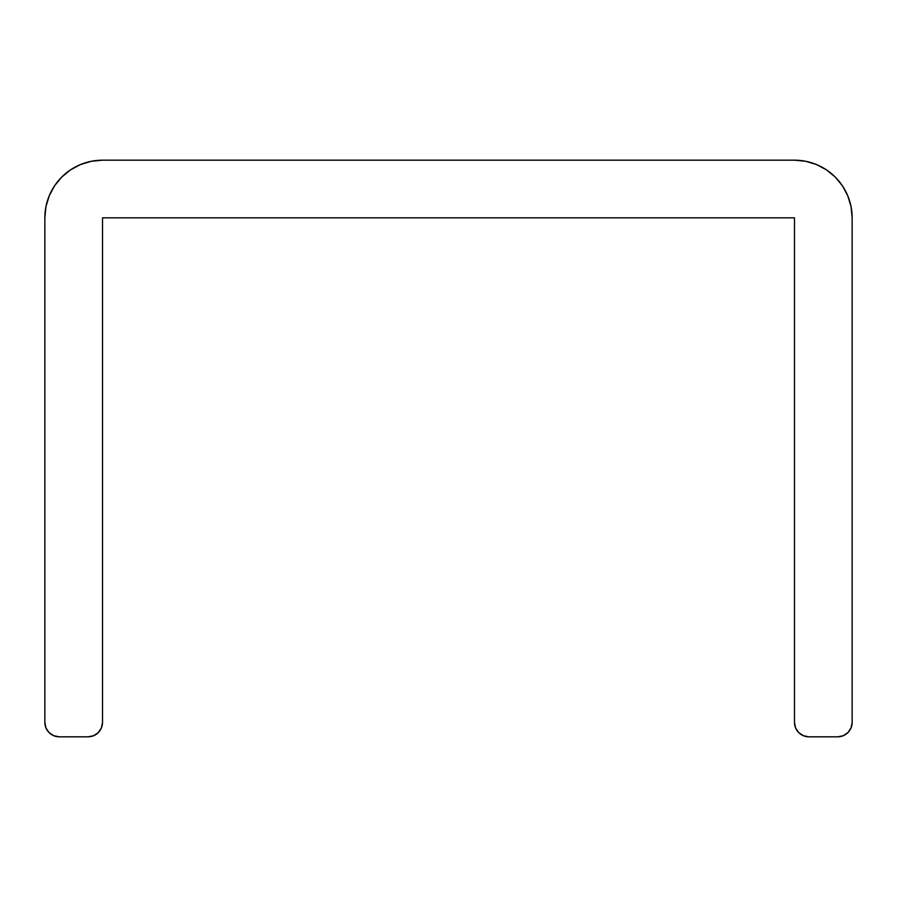 <?xml version="1.0" encoding="UTF-8"?>
<svg xmlns="http://www.w3.org/2000/svg" width="897" height="897" viewBox="0 0 897 897"><rect width="100%" height="100%" fill="white"/><g stroke="black" fill="none" stroke-linecap="round" stroke-linejoin="round"><path stroke-width="1.35" d="M102.516 722.41L102.516 217.848L794.484 217.848L794.484 722.41L795.583 727.927L798.711 732.602L803.387 735.719L808.903 736.818A14.419 14.419 0 0 1 794.484 722.41L794.484 217.848L102.516 217.848L102.516 722.41A14.419 14.419 0 0 1 88.097 736.818L93.613 735.719L98.289 732.602L101.417 727.927L102.516 722.41M44.85 217.848A57.666 57.666 0 0 1 102.516 160.182L794.484 160.182A57.666 57.666 0 0 1 852.15 217.848L852.15 722.41A14.419 14.419 0 0 1 837.731 736.818L808.903 736.818L837.731 736.818L843.247 735.719L847.923 732.602L851.051 727.927L852.15 722.41L852.15 217.848L851.04 206.59L847.766 195.77L842.429 185.802L835.264 177.068L826.518 169.892L816.55 164.566L805.73 161.292L794.484 160.182L102.516 160.182L91.27 161.292L80.45 164.566L70.482 169.892L61.736 177.068L54.571 185.802L49.234 195.77L45.96 206.59L44.85 217.848L44.85 722.41L44.85 217.848M88.097 736.818L59.269 736.818A14.419 14.419 0 0 1 44.85 722.41L45.949 727.927L49.077 732.602L53.753 735.719L59.269 736.818L88.097 736.818L93.613 735.719M837.731 736.818L843.247 735.719M847.766 195.77L842.429 185.802M835.264 177.068L826.518 169.892L816.55 164.566M70.482 169.892L61.736 177.068M49.234 195.77L45.96 206.59"/></g></svg>
